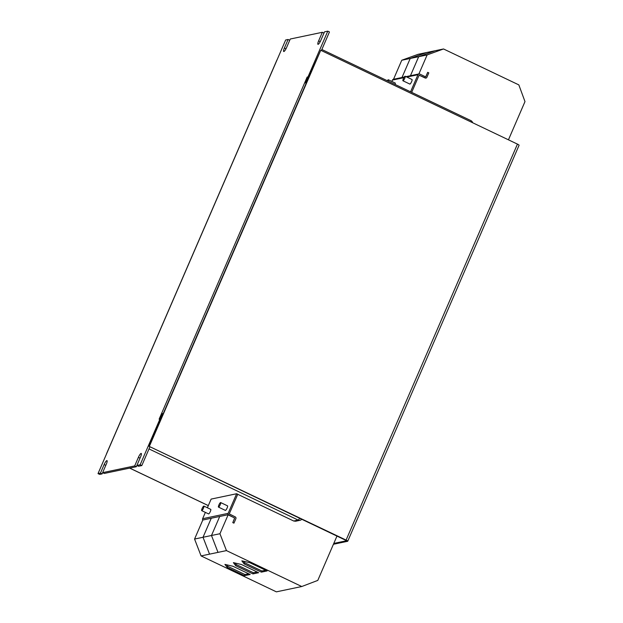 <?xml version="1.0" encoding="UTF-8"?>
<svg xmlns="http://www.w3.org/2000/svg" width="623" height="623" viewBox="0 0 623 623"><rect width="100%" height="100%" fill="white"/><g stroke="black" fill="none" stroke-linecap="round" stroke-linejoin="round"><path stroke-width="0.93" d="M405.145 76.24L412.021 79.526A2.523 0.553 115.5 0 1 411.608 81.66A2.523 0.553 115.5 0 1 409.848 84.074L402.972 80.788A2.523 0.553 -64.5 0 0 404.732 78.373A2.523 0.553 -64.5 0 0 405.145 76.24A2.523 0.553 -64.5 0 0 403.385 78.654A2.523 0.553 -64.5 0 0 402.972 80.788M388.23 81.161A2.523 0.553 -64.5 0 0 388.355 79.767L395.231 83.046A2.523 0.553 115.5 0 1 395.107 84.448M388.355 79.767A2.523 0.553 -64.5 0 0 387.35 80.749M220.659 502.559L227.535 505.845A2.523 0.553 115.5 0 1 227.122 507.979A2.523 0.553 115.5 0 1 225.362 510.393L218.486 507.106A2.523 0.553 -64.5 0 0 220.246 504.692A2.523 0.553 -64.5 0 0 220.659 502.559A2.523 0.553 -64.5 0 0 218.899 504.973A2.523 0.553 -64.5 0 0 218.486 507.106M203.869 506.086L210.753 509.365A2.523 0.553 115.5 0 1 210.333 511.499A2.523 0.553 115.5 0 1 208.58 513.913L201.704 510.634A2.523 0.553 -64.5 0 0 203.456 508.22A2.523 0.553 -64.5 0 0 203.869 506.086A2.523 0.553 -64.5 0 0 202.117 508.5A2.523 0.553 -64.5 0 0 201.704 510.634M237.737 494.304L293.706 521.007L295.59 521.233L300.021 520.306A3.146 3.029 -101.9 0 1 298.137 520.073A3.146 0.693 -64.5 0 0 299.671 518.165M301.781 519.177A3.146 3.029 -101.9 0 1 300.021 520.306M299.99 518.32A1.262 1.215 -101.9 0 1 299.492 518.476M289.734 40.269L288.091 39.483L284.384 48.041A4.096 0.896 115.5 0 0 283.714 51.507A4.096 0.896 115.5 0 0 286.572 47.582L290.271 39.023L322.332 32.295L323.976 33.081M322.332 32.295L318.633 40.853A4.096 0.896 115.5 0 0 317.956 44.319A4.096 0.896 115.5 0 0 320.814 40.394L324.513 31.835L327.791 31.15L329.45 31.944L321.39 50.58M102.11 473.901L100.443 473.106L104.15 464.548A4.096 0.896 115.5 0 1 107 460.623A4.096 0.896 115.5 0 1 106.331 464.088L102.624 472.647L134.685 465.918L136.351 466.713L104.29 473.441L102.624 472.647L102.11 473.901L99.672 474.407L98.013 473.612L106.65 453.645A3.146 0.506 23.4 0 0 106.533 453.715A3.146 0.506 23.4 0 0 106.564 453.856M100.443 473.106L98.013 473.612M346.567 540.671L149.068 446.317L160.718 419.388L159.947 419.014L140.144 464.774L141.81 465.568L138.532 466.253L136.873 465.459L140.144 464.774M149.956 446.738L141.81 465.568M106.533 453.715L276.9 60.034A3.146 0.506 -156.6 0 1 277.017 59.964L285.653 39.997L288.091 39.483M327.791 31.15L307.988 76.909L307.147 77.088L304.678 82.789A3.146 0.506 -156.6 0 1 306.243 83.108M308.517 77.852L308.074 77.641L306.095 82.205L306.539 82.415L308.767 77.275L307.988 76.909M308.767 77.275L320.752 50.276L517.44 144.115A2.523 0.405 23.4 0 1 519.084 145.26L347.735 541.223A2.523 0.405 -156.6 0 0 346.092 540.079L149.068 446.317M308.556 77.758L307.147 77.088M162.985 414.155L161.575 413.485L159.106 419.193L159.947 419.014M134.685 465.918L138.392 457.36A4.096 0.896 115.5 0 1 141.242 453.435A4.096 0.896 115.5 0 1 140.572 456.9L136.873 465.459M136.889 465.467L136.351 466.713M337.012 535.982L317.792 580.402L301.758 586.523L226.461 550.6L219.942 533.724L228.182 514.691L234.637 518.017L232.776 522.635L233.952 523.149L235.876 518.702A1.386 1.332 -101.9 0 0 235.198 516.864L229.256 513.889L237.752 494.265L236.639 493.735L211.127 499.093L207.381 507.753M471.183 120.8A3.146 3.029 -101.9 0 1 472.662 122.754M304.678 82.789L161.575 413.485A3.146 0.506 23.4 0 1 163.14 413.797M471.074 121.991A3.146 0.693 -64.5 0 0 471.089 120.698L321.857 49.497M306.095 82.205L305.597 82.306L306.415 82.703M308.074 77.641L307.567 77.743L305.597 82.306M150.018 446.769A3.146 0.693 115.5 0 1 149.715 447.298M160.843 419.1L160.018 418.711L161.996 414.147L162.946 414.248L306.539 82.415M160.718 419.388L160.968 418.812L160.018 418.711M160.524 418.601L162.502 414.038M160.968 418.812L162.946 414.248M346.528 540.756L333.788 543.427M149.403 446.247L320.752 50.276M347.735 541.223A2.523 0.405 -156.6 0 1 347.642 541.286L333.43 544.268M236.639 493.735L228.15 513.36A1.386 1.332 78.1 0 0 228.828 515.198L234.707 518.009L232.776 522.635M205.372 512.386L202.631 518.718A1.386 1.332 78.1 0 0 202.771 520.088M301.758 586.523L276.378 591.85L201.081 555.926L194.563 539.051L202.802 520.018L228.182 514.691M194.563 539.051L203.02 537.275L209.546 554.151L203.02 537.275L211.259 518.243L203.02 537.275L211.485 535.5L219.724 516.467L211.485 535.5L219.942 533.724M224.926 564.399L227.247 567.467L244.473 575.683L250.181 574.484L232.955 566.268L224.926 564.399M247.331 575.084L247.822 573.947L247.331 575.084M201.081 555.926L209.538 554.151M241.849 560.848L244.169 563.916L261.395 572.132L267.103 570.933L249.878 562.717L241.849 560.848M264.245 571.532L264.744 570.395L264.245 571.532M209.546 554.151L226.461 550.6M218.003 552.375L211.485 535.5L218.003 552.375M233.952 523.149L232.838 522.619M233.391 562.624L235.704 565.692L252.938 573.908L258.638 572.708L241.413 564.493L233.391 562.624M255.788 573.308L256.279 572.171L255.788 573.308M411.678 92.352L419.077 75.251L425.906 78.101M391.859 81.434L392.451 80.071A1.386 1.332 -101.9 0 1 393.386 79.3L404.272 77.018L393.526 79.269L401.765 60.244L418.158 54.294L426.615 52.519L410.222 58.469L401.991 77.493L410.222 58.469L401.765 60.244M410.565 91.822L417.963 74.721A1.386 1.332 -101.9 0 1 418.905 73.942L406.009 76.652L418.905 73.942A1.386 1.332 -101.9 0 1 419.731 74.044L425.688 76.863L427.697 72.338L425.774 76.793M508.446 139.825L524.987 101.596L518.834 84.892L443.537 48.968L427.144 54.917L418.905 73.942M419.131 75.188L425.12 77.992A1.386 1.332 78.1 0 0 426.88 77.322L428.803 72.868L427.697 72.338M427.144 54.917L418.687 56.693L410.448 75.718L418.679 56.693L410.222 58.469L426.615 52.519M443.537 48.968L435.08 50.743L418.687 56.693L435.08 50.743L426.623 52.519M235.035 563.005L236.203 564.547L235.704 565.692M236.203 564.547L253.429 572.771L252.938 573.908M253.429 572.771L257.128 571.992M243.492 561.23L244.66 562.771L244.169 563.916M244.66 562.771L261.886 570.995L261.395 572.132M261.886 570.995L265.593 570.216M226.577 564.781L227.745 566.323L227.247 567.467M227.745 566.323L244.971 574.546L244.473 575.683M244.971 574.546L248.67 573.767M293.706 521.007L298.137 520.073L149.006 448.926M277.017 59.964L106.65 453.645M208.316 505.588L129.732 468.099M140.035 458.146L138.392 457.36M105.793 465.334L104.15 464.548M318.633 40.853L320.23 41.616M284.384 48.041L285.988 48.804M346.092 540.079L517.44 144.115M228.15 513.36L202.631 518.718M392.451 80.071L403.868 77.68M406.842 77.05L417.963 74.721M208.3 505.627L129.662 468.114"/></g></svg>
